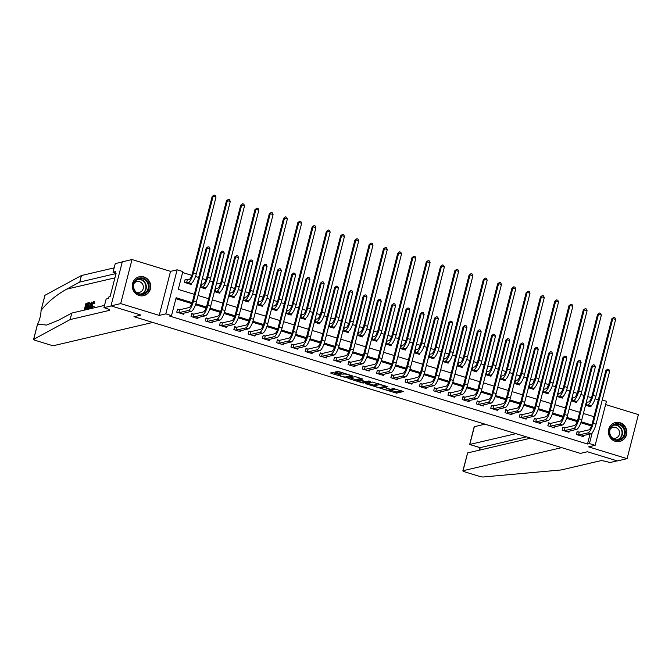 <?xml version="1.0" encoding="UTF-8"?>
<svg xmlns="http://www.w3.org/2000/svg" width="672" height="672" viewBox="0 0 672 672"><rect width="100%" height="100%" fill="white"/><g stroke="black" fill="none" stroke-linecap="round" stroke-linejoin="round"><path stroke-width="1.01" d="M382.603 388.962L396.53 393.162L403.444 391.524L391.742 388.08A3.906 0.605 -165.6 0 1 394.313 389.34A3.906 0.605 -165.6 0 1 394.111 389.466L393.54 389.592A3.906 0.605 -165.6 0 1 388.735 388.786L386.14 388.13L388.206 388.912A3.906 0.605 -165.6 0 1 390.768 390.163A3.906 0.605 -165.6 0 1 390.566 390.289L389.995 390.424A3.906 0.605 -165.6 0 1 385.19 389.609L382.603 388.962M139.096 295.495A9.702 9.19 76.8 0 0 143.69 295.663A9.702 9.19 76.8 0 0 150.696 286.541A9.702 9.19 76.8 0 0 143.858 276.923A9.702 9.19 76.8 0 0 139.264 276.763A9.702 9.19 76.8 0 0 132.258 285.886A9.702 9.19 76.8 0 0 139.096 295.495M615.233 441.286A9.702 9.19 76.8 0 0 619.828 441.445A9.702 9.19 76.8 0 0 626.833 432.323A9.702 9.19 76.8 0 0 620.004 422.713A9.702 9.19 76.8 0 0 615.401 422.554A9.702 9.19 76.8 0 0 608.395 431.676A9.702 9.19 76.8 0 0 615.233 441.286M333.992 372.775L330.574 372.968L331.313 373.405L346.038 377.706L352.96 376.06L338.932 371.616L335.042 371.952L341.502 374.077L344.156 374.06A3.268 0.504 -165.6 0 1 347.735 374.606A3.268 0.504 -165.6 0 1 350.322 375.791A3.268 0.504 -165.6 0 1 350.154 375.892L345.643 376.95A3.268 0.504 -165.6 0 1 342.065 376.404A3.268 0.504 -165.6 0 1 339.478 375.22A3.268 0.504 -165.6 0 1 339.646 375.119L340.46 374.9L339.654 374.506L333.992 372.775M122.262 261.962L115.248 263.6L113.03 272.236L115.416 271.673L114.929 273.58L116.096 273.302L110.2 296.285L109.032 296.554L108.545 298.46L106.151 299.023L103.942 307.65L111.216 305.945L140.96 315.059L133.972 316.688L580.423 453.39L587.412 451.752L580.423 453.39L561.641 447.636L463.058 470.719A3.73 0.58 -165.6 0 0 462.865 470.845A3.73 0.58 -165.6 0 0 465.318 472.038L478.842 476.188A3.73 0.58 -165.6 0 0 483.269 476.986L561.221 469.946L600.516 460.748A6.224 0.966 14.4 0 1 608.168 462.042L609.882 462.563L617.156 460.858L587.412 451.752L617.383 460.933L627.094 458.657L588.554 446.855L595.148 445.309L589.445 443.562L587.504 444.016L169.596 316.058L171.536 315.605L165.824 313.858L177.139 269.808L182.843 271.555L178.265 289.414L194.342 294.336M44.982 295.277L40.992 310.632L44.906 295.352A3.73 0.58 14.4 0 1 44.982 295.277L81.43 275.528L79.758 282.047L66.62 289.162C56.112 295.084 47.611 302.131 41.126 310.313C40.732 315.874 39.53 320.536 37.531 324.299L33.676 339.326A3.73 0.58 -165.6 0 0 33.6 339.402A3.73 0.58 -165.6 0 0 36.053 340.603L49.577 344.753A3.73 0.58 -165.6 0 0 54.172 345.526L152.754 322.442L133.972 316.688L140.96 315.059L110.989 305.878L120.691 303.601L159.23 315.403L165.824 313.858M365.425 383.645L380.89 388.382L387.811 386.736L372.288 382.04L365.425 383.645M361.964 382.788L347.936 378.344L354.858 376.698L356.362 376.958L362.821 379.084L359.974 379.772L360.713 380.201L365.971 381.604L368.869 380.932L370.482 381.385L363.468 383.04L361.964 382.788L362.099 382.267M110.989 305.878L122.296 261.828L132.006 259.552L120.691 303.601M627.094 458.657L638.4 414.607L605.615 404.569M587.504 444.016L590.092 433.936M591.444 425.964L580.877 422.73M577.164 421.596L566.605 418.362M562.892 417.22L552.334 413.986M548.621 412.852L538.054 409.618M534.349 408.484L523.782 405.25M520.078 404.116L509.51 400.882M505.806 399.739L495.239 396.505M491.534 395.371L480.967 392.137M477.254 391.003L466.696 387.769M462.983 386.635L452.424 383.401M448.711 382.259L438.144 379.025M434.44 377.891L423.872 374.657M420.168 373.523L409.601 370.289M405.896 369.155L395.329 365.921M391.625 364.778L381.058 361.544M377.353 360.41L366.786 357.176M363.073 356.042L352.514 352.808M348.802 351.674L338.234 348.44M334.53 347.298L323.963 344.064M320.258 342.93L309.691 339.696M305.987 338.562L295.42 335.328M291.715 334.194L281.148 330.96M277.444 329.818L266.876 326.584M263.164 325.45L252.605 322.216M248.892 321.082L238.333 317.848M234.62 316.714L224.053 313.48M220.349 312.337L209.782 309.103M206.077 307.969L195.51 304.735M191.806 303.601L175.871 298.721M579.02 432.113L577.156 431.542L576.391 434.515L583.246 436.615L583.54 435.464M564.749 427.745L562.884 427.174L562.12 430.147L568.974 432.247L569.268 431.096M550.477 423.368L548.612 422.806L547.848 425.779L554.702 427.879L554.996 426.728M536.206 419L534.341 418.429L533.576 421.411L540.431 423.503L540.725 422.36M521.926 414.632L520.069 414.061L519.305 417.035L526.151 419.135L526.445 417.984M507.654 410.264L505.798 409.693L505.033 412.667L511.879 414.767L512.173 413.616M493.382 405.888L491.518 405.325L490.753 408.299L497.608 410.399L497.902 409.248M479.111 401.52L477.246 400.949L476.482 403.931L483.336 406.022L483.63 404.88M464.839 397.152L462.974 396.581L462.21 399.554L469.064 401.654L469.358 400.504M450.568 392.784L448.703 392.213L447.938 395.186L454.793 397.286L455.087 396.136M436.296 388.408L434.431 387.845L433.667 390.818L440.521 392.918L440.815 391.768M422.024 384.04L420.16 383.468L419.395 386.45L426.241 388.542L426.535 387.4M407.744 379.672L405.888 379.1L405.124 382.074L411.97 384.174L412.264 383.023M393.473 375.304L391.608 374.732L390.852 377.706L397.698 379.806L397.992 378.655M379.201 370.927L377.336 370.364L376.572 373.338L383.426 375.438L383.72 374.287M364.93 366.559L363.065 365.988L362.3 368.97L369.155 371.062L369.449 369.919M350.658 362.191L348.793 361.62L348.029 364.594L354.883 366.694L355.177 365.543M336.386 357.823L334.522 357.252L333.757 360.226L340.612 362.326L340.906 361.175M322.115 353.447L320.25 352.884L319.486 355.858L326.332 357.958L326.634 356.807M307.835 349.079L305.978 348.508L305.214 351.49L312.06 353.581L312.354 352.439M293.563 344.711L291.707 344.14L290.942 347.113L297.788 349.213L298.082 348.062M279.292 340.343L277.427 339.772L276.662 342.745L283.517 344.845L283.811 343.694M265.02 335.966L263.155 335.404L262.391 338.377L269.245 340.477L269.539 339.326M250.748 331.598L248.884 331.027L248.119 334.009L254.974 336.101L255.268 334.958M236.477 327.23L234.612 326.659L233.848 329.633L240.702 331.733L240.996 330.582M222.205 322.862L220.34 322.291L219.576 325.265L226.422 327.365L226.724 326.214M207.925 318.486L206.069 317.923L205.304 320.897L212.15 322.997L212.444 321.846M193.654 314.118L191.797 313.547L191.033 316.529L197.879 318.62L198.173 317.478M179.382 309.75L177.517 309.179L176.753 312.152L183.607 314.252L183.901 313.102M598.315 399.815L595.14 398.84M591.436 397.715L587.74 396.581M584.044 395.447L580.86 394.472M577.164 393.338L573.468 392.213M569.764 391.079L566.588 390.104M562.892 388.97L559.196 387.836M555.492 386.702L552.317 385.736M548.621 384.602L544.925 383.468M541.22 382.334L538.045 381.36M534.341 380.234L530.645 379.1M526.949 377.966L523.774 376.992M520.069 375.858L516.373 374.732M512.677 373.598L509.502 372.624M505.798 371.49L502.102 370.356M498.406 369.222L495.23 368.256M491.526 367.122L487.83 365.988M484.134 364.854L480.95 363.88M477.254 362.754L473.558 361.62M469.854 360.486L466.679 359.512M462.983 358.378L459.287 357.252M455.582 356.118L452.407 355.144M448.711 354.01L445.015 352.876M441.311 351.742L438.136 350.776M434.44 349.642L430.735 348.508M427.039 347.374L423.864 346.399M420.16 345.274L416.464 344.14M412.768 343.006L409.592 342.031M405.888 340.897L402.192 339.772M398.496 338.638L395.321 337.663M391.616 336.529L387.92 335.395M384.224 334.261L381.049 333.295M377.345 332.161L373.649 331.027M369.944 329.893L366.769 328.919M363.073 327.793L359.377 326.659M355.673 325.525L352.498 324.551M348.802 323.417L345.106 322.291M341.401 321.157L338.226 320.183M334.53 319.049L330.826 317.915M327.13 316.781L323.954 315.815M320.25 314.681L316.554 313.547M312.858 312.413L309.683 311.438M305.978 310.313L302.282 309.179M298.586 308.045L295.411 307.07M291.707 305.936L288.011 304.811M284.315 303.677L281.14 302.702M277.435 301.568L273.739 300.434M270.035 299.3L266.86 298.334M263.164 297.2L259.468 296.066M255.763 294.932L252.588 293.958M248.892 292.832L245.196 291.698M241.492 290.564L238.316 289.59M234.62 288.456L230.924 287.33M227.22 286.196L224.045 285.222M220.34 284.088L216.644 282.954M212.948 281.82L209.773 280.854M206.069 279.72L202.373 278.586M198.677 277.452L195.502 276.478M191.797 275.352L182.599 272.53M591.209 405.594L590.89 406.854L585.522 405.208M576.937 401.226L576.618 402.486L571.25 400.84M562.666 396.858L562.338 398.11L556.979 396.472M548.394 392.49L548.066 393.742L542.707 392.104M534.122 388.114L533.795 389.374L528.436 387.727M519.842 383.746L519.523 385.006L514.156 383.359M505.571 379.378L505.252 380.629L499.884 378.991M491.299 375.01L490.98 376.261L485.612 374.623M477.028 370.633L476.708 371.893L471.341 370.247M462.756 366.265L462.428 367.525L457.069 365.879M448.484 361.897L448.157 363.149L442.798 361.511M434.213 357.529L433.885 358.781L428.526 357.143M419.933 353.153L419.614 354.413L414.254 352.766M405.661 348.785L405.342 350.045L399.974 348.398M391.39 344.417L391.07 345.668L385.703 344.03M377.118 340.049L376.799 341.3L371.431 339.662M362.846 335.672L362.519 336.932L357.16 335.286M348.575 331.304L348.247 332.564L342.888 330.918M334.303 326.936L333.976 328.188L328.616 326.55M320.023 322.568L319.704 323.82L314.345 322.182M305.752 318.192L305.432 319.452L300.065 317.806M291.48 313.824L291.161 315.084L285.793 313.438M277.208 309.456L276.889 310.708L271.522 309.07M262.937 305.088L262.609 306.34L257.25 304.702M248.665 300.712L248.338 301.972L242.978 300.325M234.394 296.344L234.066 297.604L228.707 295.957M220.114 291.976L219.794 293.227L214.435 291.589M205.842 287.608L205.523 288.859L200.155 287.221M187.026 279.989L185.161 279.418L184.397 282.391L191.251 284.491L191.57 283.231M159.23 315.403L170.537 271.354L132.006 259.552M170.537 271.354L177.139 269.808M602.263 399.974L606.463 401.26L595.148 445.309M192.142 302.652L176.123 297.746L171.536 315.605M591.78 425.023L581.204 421.781M577.508 420.647L566.924 417.413M563.237 416.279L552.653 413.036M548.965 411.911L538.381 408.668M534.694 407.543L524.11 404.3M520.422 403.166L509.838 399.932M506.142 398.798L495.566 395.556M491.87 394.43L481.295 391.188M477.599 390.062L467.015 386.82M463.327 385.686L452.743 382.452M449.056 381.318L438.472 378.076M434.784 376.95L424.2 373.708M420.512 372.582L409.928 369.34M406.232 368.206L395.657 364.972M391.961 363.838L381.385 360.595M377.689 359.47L367.105 356.227M363.418 355.102L352.834 351.859M349.146 350.725L338.562 347.491M334.874 346.357L324.29 343.115M320.603 341.989L310.019 338.747M306.323 337.613L295.747 334.379M292.051 333.245L281.476 330.011M277.78 328.877L267.196 325.634M263.508 324.509L252.924 321.266M249.236 320.132L238.652 316.898M234.965 315.764L224.381 312.53M220.693 311.396L210.109 308.154M206.413 307.028L195.838 303.786M589.445 443.562L592.225 432.718M198.038 295.47L208.614 298.712M212.31 299.838L222.886 303.08M226.582 304.214L237.157 307.448M240.862 308.582L251.429 311.816M255.133 312.95L265.7 316.193M269.405 317.327L279.972 320.561M283.676 321.695L294.252 324.929M297.948 326.063L308.524 329.297M312.22 330.431L322.795 333.673M326.491 334.807L337.067 338.041M340.771 339.175L351.338 342.409M355.043 343.543L365.61 346.777M369.314 347.911L379.882 351.154M383.586 352.288L394.162 355.522M397.858 356.656L408.433 359.89M412.129 361.024L422.705 364.258M426.401 365.392L436.976 368.634M440.672 369.768L451.248 373.002M454.952 374.136L465.52 377.37M469.224 378.504L479.791 381.738M483.496 382.872L494.071 386.114M497.767 387.248L508.343 390.482M512.039 391.616L522.614 394.85M526.31 395.984L536.886 399.218M540.582 400.352L551.158 403.595M554.862 404.729L565.429 407.963M569.134 409.097L579.701 412.331M583.405 413.465L593.981 416.699M390.617 390.281L396.833 391.978L401.696 390.835M367.424 383.174L374.623 385.384M378.689 387.626L385.762 386.392L383.62 385.594A3.906 0.605 -165.6 0 0 378.815 384.779L374.699 385.745A3.906 0.605 -165.6 0 0 374.497 385.871A3.906 0.605 -165.6 0 0 377.068 387.122L378.689 387.626M374.497 385.871L374.808 384.678A3.906 0.605 -165.6 0 1 375.001 384.552L378.496 383.737M357.067 380.008L349.994 377.84M361.066 378.395L360.259 378.689M357.092 380.444A3.268 0.504 -165.6 0 0 356.924 380.554A3.268 0.504 -165.6 0 0 359.512 381.73A3.268 0.504 -165.6 0 0 363.09 382.284L364.736 381.872L363.938 381.478L358.68 380.075L357.092 380.444L357.395 379.26A3.268 0.504 -165.6 0 0 357.227 379.361L356.924 380.554M360.116 379.033L358.991 378.882L358.68 380.075M357.395 379.26L358.991 378.882M337.1 371.44L343.636 373.061M350.372 375.572L351.204 375.379M332.59 372.506L339.62 374.665M586.261 402.326L588.638 401.957A6.224 1.747 -73 0 0 592.108 395.556L611.814 318.822L613.746 317.377L614.888 317.73L615.636 319.469L595.938 396.203A9.332 2.621 107 0 1 590.73 405.812L589.025 406.283M615.636 319.469L612.78 318.595L593.082 395.329A9.332 2.621 107 0 1 587.874 404.939L585.9 405.325M613.746 317.377L611.814 318.822M586.916 402.368L586.152 405.342M581.381 436.044L590.856 433.759L588 432.877L578.256 435.086M577.038 431.995L579.272 432.13L588.764 429.904A6.224 1.747 -73 0 0 592.234 423.494L605.816 370.583L607.748 369.138L608.891 369.482L609.647 371.23L596.056 424.141A9.332 2.621 107 0 1 590.856 433.759M609.647 371.23L606.791 370.348L593.2 423.268A9.332 2.621 107 0 1 588 432.877M607.748 369.138L605.816 370.583M579.272 432.13L578.508 435.103M485.024 424.175L474.365 426.67L469.795 444.469L480.186 447.653L479.548 450.131M515.978 433.658L469.661 444.478L480.052 447.661L526.369 436.834M530.687 438.161L467.628 452.92L463.058 470.719M469.661 444.478L474.172 426.796A3.73 0.58 14.4 0 1 474.365 426.67M462.865 470.845L467.628 452.92M479.38 450.173L480.052 447.661M85.504 309.439A16.204 15.347 76.8 0 0 86.192 307.448L86.965 307.264M86.503 306.104A16.204 15.347 76.8 0 0 86.738 304.349L87.78 304.105M86.36 309.649L88.091 302.896L89.275 302.711L90.124 303.341L89.401 302.862M94.097 306.516L92.963 306.096L94.097 306.516M91.669 308.851C91.006 308.826 90.964 307.675 91.543 305.39L93.542 301.526L93.526 303.685L94.744 303.652L94.038 301.678M33.6 339.402L37.523 324.131L46.544 325.08L58.657 320.174L71.795 313.06L104.513 305.399M89.578 308.902L90.367 307.474M91.988 303.937L91.913 302.274L91.392 302.123L90.535 308.675M71.795 313.06L70.123 319.578L109.418 310.38A6.224 0.966 -165.6 0 0 109.738 310.178A6.224 0.966 -165.6 0 0 105.655 308.179L103.942 307.65M81.43 275.528L114.156 267.868M115.366 273.714L79.758 282.047M33.676 339.326L70.123 319.578M113.03 272.236L115.114 272.874M114.929 273.58L115.945 273.89M93.526 303.685L93.316 302.358L91.879 305.306L91.854 308.036L92.963 306.096M91.879 305.306L92.786 305.592M93.912 303.4L94.744 303.652M93.542 301.526L94.223 301.686M93.232 306.256L92.341 308.246M90.191 308.75L90.434 306.995L89.443 307.222L88.763 309.086M88.418 309.17L91.392 302.123M90.502 304.34L89.754 306.373L90.552 306.188L90.796 304.433M89.443 307.222L90.3 307.49M89.477 303.148L87.788 309.313M88.889 302.711L89.804 302.879M86.797 309.137L87.956 308.389L89.023 303.584L88.208 303.643L86.797 309.137M89.099 305.978L89.561 306.121M87.746 308.717A16.204 15.347 76.8 0 0 88.889 303.845L89.09 303.803M88.208 303.643L88.889 303.845M84.21 310.153L85.94 303.4L87.587 303.013L87.368 303.836L86.058 304.147L85.495 306.34L86.722 306.054L86.503 306.877L85.285 307.163L84.647 309.641L86.411 309.439M86.024 309.322L85.907 309.758M85.285 307.163L86.192 307.448M86.503 306.877L87.024 307.037M86.722 306.054L87.234 306.214M86.058 304.147L86.738 304.349M87.368 303.836L87.814 303.971M87.587 303.013L88.024 303.148M571.99 397.958L574.367 397.589A6.224 1.747 -73 0 0 577.836 391.18L597.542 314.454L599.474 313.009L600.617 313.354L601.364 315.101L581.666 391.826A9.332 2.621 107 0 1 576.458 401.436L574.753 401.915M601.364 315.101L598.508 314.227L578.81 390.953A9.332 2.621 107 0 1 573.602 400.562L571.628 400.957M599.474 313.009L597.542 314.454M572.636 397.992L571.872 400.974M557.718 393.582L560.095 393.221A6.224 1.747 -73 0 0 563.564 386.812L583.262 310.086L585.203 308.641L586.345 308.986L587.093 310.733L567.386 387.458A9.332 2.621 107 0 1 562.187 397.068L560.482 397.547M587.093 310.733L584.237 309.859L564.539 386.585A9.332 2.621 107 0 1 559.331 396.194L557.357 396.589M585.203 308.641L583.262 310.086M558.365 393.624L557.6 396.598M543.446 389.214L545.824 388.853A6.224 1.747 -73 0 0 549.293 382.444L568.991 305.71L570.923 304.265L572.065 304.618L572.821 306.356L553.115 383.09A9.332 2.621 107 0 1 547.915 392.7L546.21 393.17M572.821 306.356L569.965 305.483L550.267 382.217A9.332 2.621 107 0 1 545.059 391.826L543.077 392.213M570.923 304.265L568.991 305.71M544.093 389.256L543.329 392.23M567.109 431.676L576.584 429.383L573.728 428.509L563.984 430.718M562.766 427.627L565.001 427.762L574.493 425.536A6.224 1.747 -73 0 0 577.962 419.126L591.545 366.206L593.477 364.762L594.619 365.114L595.375 366.853L581.784 419.773A9.332 2.621 107 0 1 576.584 429.383M595.375 366.853L592.519 365.98L578.928 418.9A9.332 2.621 107 0 1 573.728 428.509M593.477 364.762L591.545 366.206M565.001 427.762L564.236 430.735M552.838 427.308L562.304 425.015L559.457 424.141L549.713 426.35M548.495 423.259L550.721 423.385L560.221 421.168A6.224 1.747 -73 0 0 563.69 414.758L577.273 361.838L579.205 360.394L580.348 360.746L581.095 362.485L567.512 415.405A9.332 2.621 107 0 1 562.304 425.015M581.095 362.485L578.248 361.612L564.656 414.532A9.332 2.621 107 0 1 559.457 424.141M579.205 360.394L577.273 361.838M550.721 423.385L549.965 426.367M538.566 422.94L548.033 420.647L545.177 419.773L535.441 421.982M534.223 418.883L536.449 419.017L545.941 416.791A6.224 1.747 -73 0 0 549.41 410.39L563.002 357.47L564.934 356.026L566.076 356.37L566.824 358.117L553.241 411.037A9.332 2.621 107 0 1 548.033 420.647M566.824 358.117L563.968 357.244L550.385 410.164A9.332 2.621 107 0 1 545.177 419.773M564.934 356.026L563.002 357.47M536.449 419.017L535.685 421.991M529.175 384.846L531.552 384.476A6.224 1.747 -73 0 0 535.021 378.076L554.719 301.342L556.651 299.897L557.794 300.25L558.55 301.988L538.843 378.722A9.332 2.621 107 0 1 533.644 388.332L531.93 388.802M558.55 301.988L555.694 301.115L535.987 377.84A9.332 2.621 107 0 1 530.788 387.458L528.805 387.845M556.651 299.897L554.719 301.342M529.822 384.888L529.057 387.862M524.294 418.564L533.761 416.279L530.905 415.397L521.17 417.606M519.952 414.515L522.178 414.649L531.67 412.423A6.224 1.747 -73 0 0 535.139 406.014L548.73 353.102L550.662 351.658L551.804 352.002L552.552 353.749L538.969 406.661A9.332 2.621 107 0 1 533.761 416.279M552.552 353.749L549.696 352.867L536.113 405.787A9.332 2.621 107 0 1 530.905 415.397M550.662 351.658L548.73 353.102M522.178 414.649L521.413 417.623M622.944 426.292A8.4 7.955 -103.2 0 1 622.952 438.136A8.4 7.955 -103.2 0 1 611.663 437.85A8.4 7.955 -103.2 0 1 611.663 426.014A8.4 7.955 -103.2 0 1 622.944 426.292M611.89 437.472A7.778 7.367 76.8 0 0 624.229 434.381A7.778 7.367 76.8 0 0 615.342 424.544A7.778 7.367 76.8 0 0 611.89 437.472M612.234 437.816A5.536 5.242 76.8 0 0 617.996 428.971A5.536 5.242 76.8 0 0 610.21 429.181M617.98 441.68A9.643 9.131 76.8 0 0 619.5 441.462A9.643 9.131 76.8 0 0 626.128 434.876A9.643 9.131 76.8 0 0 623.784 425.435A9.643 9.131 76.8 0 0 615.107 422.688A9.643 9.131 76.8 0 0 613.645 423.167M143.228 294.428A8.4 7.955 -103.2 0 1 133.459 288.263A8.4 7.955 -103.2 0 1 139.096 278.149A8.4 7.955 -103.2 0 1 148.873 284.315A8.4 7.955 -103.2 0 1 143.228 294.428M139.054 278.796A7.778 7.367 76.8 0 0 133.82 288.086A7.778 7.367 76.8 0 0 142.884 293.866A7.778 7.367 76.8 0 0 148.126 284.575A7.778 7.367 76.8 0 0 139.054 278.796M136.088 292.026A5.536 5.242 76.8 0 0 143.228 285.743A5.536 5.242 76.8 0 0 134.072 283.391M141.842 295.89A9.643 9.131 76.8 0 0 143.363 295.672A9.643 9.131 76.8 0 0 143.539 295.63A9.643 9.131 76.8 0 0 150.032 284.113A9.643 9.131 76.8 0 0 138.97 276.898A9.643 9.131 76.8 0 0 138.793 276.94A9.643 9.131 76.8 0 0 137.508 277.376M514.903 380.478L517.28 380.108A6.224 1.747 -73 0 0 520.75 373.699L540.448 296.974L542.38 295.529L543.522 295.873L544.27 297.62L524.572 374.346A9.332 2.621 107 0 1 519.372 383.956L517.658 384.434M544.27 297.62L541.422 296.747L521.716 373.472A9.332 2.621 107 0 1 516.516 383.082L514.534 383.477M542.38 295.529L540.448 296.974M515.55 380.512L514.786 383.494M500.632 376.102L503.009 375.74A6.224 1.747 -73 0 0 506.478 369.331L526.176 292.606L528.108 291.161L529.25 291.505L529.998 293.252L510.3 369.978A9.332 2.621 107 0 1 505.092 379.588L503.387 380.058M529.998 293.252L527.142 292.37L507.444 369.104A9.332 2.621 107 0 1 502.244 378.714L500.262 379.109M528.108 291.161L526.176 292.606M501.278 376.144L500.514 379.117M486.352 371.734L488.729 371.372A6.224 1.747 -73 0 0 492.198 364.963L511.904 288.229L513.836 286.784L514.979 287.137L515.726 288.876L496.028 365.61A9.332 2.621 107 0 1 490.82 375.22L489.115 375.69M515.726 288.876L512.87 288.002L493.172 364.736A9.332 2.621 107 0 1 487.964 374.346L485.99 374.732M513.836 286.784L511.904 288.229M487.007 371.776L486.242 374.749M472.08 367.366L474.457 366.996A6.224 1.747 -73 0 0 477.926 360.595L497.633 283.861L499.565 282.416L500.707 282.769L501.455 284.508L481.757 361.242A9.332 2.621 107 0 1 476.549 370.852L474.844 371.322M501.455 284.508L498.599 283.634L478.901 360.36A9.332 2.621 107 0 1 473.693 369.978L471.719 370.364M499.565 282.416L497.633 283.861M472.727 367.399L471.962 370.381M457.808 362.998L460.186 362.628A6.224 1.747 -73 0 0 463.655 356.219L483.361 279.493L485.293 278.048L486.436 278.393L487.183 280.14L467.485 356.866A9.332 2.621 107 0 1 462.277 366.475L460.572 366.954M487.183 280.14L484.327 279.266L464.629 355.992A9.332 2.621 107 0 1 459.421 365.602L457.447 365.996M485.293 278.048L483.361 279.493M458.455 363.031L457.691 366.013M510.014 414.196L519.49 411.902L516.634 411.029L506.89 413.238M505.68 410.147L507.906 410.273L517.398 408.055A6.224 1.747 -73 0 0 520.867 401.646L534.458 348.726L536.39 347.281L537.533 347.634L538.28 349.373L524.689 402.293A9.332 2.621 107 0 1 519.49 411.902M538.28 349.373L535.424 348.499L521.842 401.419A9.332 2.621 107 0 1 516.634 411.029M536.39 347.281L534.458 348.726M507.906 410.273L507.142 413.255M495.743 409.828L505.218 407.534L502.362 406.661L492.618 408.87M491.408 405.779L493.634 405.905L503.126 403.687A6.224 1.747 -73 0 0 506.596 397.278L520.187 344.358L522.119 342.913L523.261 343.266L524.009 345.005L510.418 397.925A9.332 2.621 107 0 1 505.218 407.534M524.009 345.005L521.153 344.131L507.57 397.051A9.332 2.621 107 0 1 502.362 406.661M522.119 342.913L520.187 344.358M493.634 405.905L492.87 408.887M481.471 405.451L490.946 403.166L488.09 402.293L478.346 404.502M477.128 401.402L479.363 401.537L488.855 399.311A6.224 1.747 -73 0 0 492.324 392.91L505.907 339.99L507.847 338.545L508.981 338.89L509.737 340.637L496.146 393.557A9.332 2.621 107 0 1 490.946 403.166M509.737 340.637L506.881 339.763L493.29 392.683A9.332 2.621 107 0 1 488.09 402.293M507.847 338.545L505.907 339.99M479.363 401.537L478.598 404.51M467.2 401.083L476.675 398.798L473.819 397.916L464.075 400.126M462.857 397.034L465.091 397.169L474.583 394.943A6.224 1.747 -73 0 0 478.052 388.534L491.635 335.614L493.567 334.177L494.71 334.522L495.466 336.269L481.874 389.18A9.332 2.621 107 0 1 476.675 398.798M495.466 336.269L492.61 335.387L479.018 388.307A9.332 2.621 107 0 1 473.819 397.916M493.567 334.177L491.635 335.614M465.091 397.169L464.327 400.142M452.928 396.715L462.395 394.422L459.547 393.548L449.803 395.758M448.585 392.666L450.82 392.792L460.312 390.575A6.224 1.747 -73 0 0 463.781 384.166L477.364 331.246L479.296 329.801L480.438 330.154L481.186 331.892L467.603 384.812A9.332 2.621 107 0 1 462.395 394.422M481.186 331.892L478.338 331.019L464.747 383.939A9.332 2.621 107 0 1 459.547 393.548M479.296 329.801L477.364 331.246M450.82 392.792L450.055 395.774M443.537 358.621L445.914 358.26A6.224 1.747 -73 0 0 449.383 351.851L469.081 275.125L471.013 273.68L472.156 274.025L472.912 275.772L453.205 352.498A9.332 2.621 107 0 1 448.006 362.107L446.3 362.578M472.912 275.772L470.056 274.89L450.358 351.624A9.332 2.621 107 0 1 445.15 361.234L443.167 361.628M471.013 273.68L469.081 275.125M444.184 358.663L443.419 361.637M438.656 392.347L448.123 390.054L445.267 389.18L435.532 391.39M434.314 388.29L436.54 388.424L446.032 386.207A6.224 1.747 -73 0 0 449.501 379.798L463.092 326.878L465.024 325.433L466.166 325.786L466.914 327.524L453.331 380.444A9.332 2.621 107 0 1 448.123 390.054M466.914 327.524L464.058 326.651L450.475 379.571A9.332 2.621 107 0 1 445.267 389.18M465.024 325.433L463.092 326.878M436.54 388.424L435.775 391.406M429.265 354.253L431.642 353.892A6.224 1.747 -73 0 0 435.112 347.483L454.81 270.749L456.742 269.304L457.884 269.657L458.64 271.396L438.934 348.13A9.332 2.621 107 0 1 433.734 357.739L432.02 358.21M458.64 271.396L455.784 270.522L436.078 347.256A9.332 2.621 107 0 1 430.878 356.866L428.896 357.252M456.742 269.304L454.81 270.749M429.912 354.295L429.148 357.269M424.385 387.971L433.852 385.686L430.996 384.812L421.26 387.022M420.042 383.922L422.268 384.056L431.76 381.83A6.224 1.747 -73 0 0 435.229 375.43L448.82 322.51L450.752 321.065L451.895 321.409L452.642 323.156L439.06 376.076A9.332 2.621 107 0 1 433.852 385.686M452.642 323.156L449.786 322.283L436.204 375.203A9.332 2.621 107 0 1 430.996 384.812M450.752 321.065L448.82 322.51M422.268 384.056L421.504 387.03M414.994 349.885L417.371 349.516A6.224 1.747 -73 0 0 420.84 343.115L440.538 266.381L442.47 264.936L443.612 265.289L444.36 267.028L424.662 343.762A9.332 2.621 107 0 1 419.462 353.371L417.749 353.842M444.36 267.028L441.512 266.154L421.806 342.88A9.332 2.621 107 0 1 416.606 352.498L414.624 352.884M442.47 264.936L440.538 266.381M415.64 349.919L414.876 352.901M410.113 383.603L419.58 381.318L416.724 380.436L406.98 382.645M405.77 379.554L407.996 379.688L417.488 377.462A6.224 1.747 -73 0 0 420.958 371.053L434.549 318.133L436.481 316.697L437.623 317.041L438.371 318.78L424.78 371.7A9.332 2.621 107 0 1 419.58 381.318M438.371 318.78L435.515 317.906L421.932 370.826A9.332 2.621 107 0 1 416.724 380.436M436.481 316.697L434.549 318.133M407.996 379.688L407.232 382.662M400.722 345.517L403.099 345.148A6.224 1.747 -73 0 0 406.568 338.738L426.266 262.013L428.198 260.568L429.341 260.912L430.088 262.66L410.39 339.385A9.332 2.621 107 0 1 405.182 348.995L403.477 349.474M430.088 262.66L427.232 261.786L407.534 338.512A9.332 2.621 107 0 1 402.335 348.121L400.352 348.516M428.198 260.568L426.266 262.013M401.369 345.551L400.604 348.533M395.833 379.235L405.308 376.942L402.452 376.068L392.708 378.277M391.499 375.186L393.725 375.312L403.217 373.094A6.224 1.747 -73 0 0 406.686 366.685L420.277 313.765L422.209 312.32L423.352 312.673L424.099 314.412L410.508 367.332A9.332 2.621 107 0 1 405.308 376.942M424.099 314.412L421.243 313.538L407.66 366.458A9.332 2.621 107 0 1 402.452 376.068M422.209 312.32L420.277 313.765M393.725 375.312L392.96 378.294M386.442 341.141L388.819 340.78A6.224 1.747 -73 0 0 392.288 334.37L411.995 257.645L413.927 256.2L415.069 256.544L415.817 258.292L396.119 335.017A9.332 2.621 107 0 1 390.911 344.627L389.206 345.097M415.817 258.292L412.961 257.41L393.263 334.144A9.332 2.621 107 0 1 388.055 343.753L386.081 344.148M413.927 256.2L411.995 257.645M387.097 341.183L386.333 344.156M381.562 374.867L391.037 372.574L388.181 371.7L378.437 373.909M377.227 370.81L379.453 370.944L388.945 368.726A6.224 1.747 -73 0 0 392.414 362.317L405.997 309.397L407.938 307.952L409.072 308.305L409.828 310.044L396.236 362.964A9.332 2.621 107 0 1 391.037 372.574M409.828 310.044L406.972 309.17L393.38 362.09A9.332 2.621 107 0 1 388.181 371.7M407.938 307.952L405.997 309.397M379.453 370.944L378.689 373.926M372.17 336.773L374.548 336.412A6.224 1.747 -73 0 0 378.017 330.002L397.723 253.268L399.655 251.824L400.798 252.176L401.545 253.915L381.847 330.649A9.332 2.621 107 0 1 376.639 340.259L374.934 340.729M401.545 253.915L398.689 253.042L378.991 329.776A9.332 2.621 107 0 1 373.783 339.385L371.809 339.772M399.655 251.824L397.723 253.268M372.817 336.815L372.053 339.788M367.29 370.49L376.765 368.206L373.909 367.332L364.165 369.541M362.947 366.442L365.182 366.576L374.674 364.35A6.224 1.747 -73 0 0 378.143 357.949L391.726 305.029L393.658 303.584L394.8 303.929L395.556 305.676L381.965 358.596A9.332 2.621 107 0 1 376.765 368.206M395.556 305.676L392.7 304.802L379.109 357.722A9.332 2.621 107 0 1 373.909 367.332M393.658 303.584L391.726 305.029M365.182 366.576L364.417 369.55M357.899 332.405L360.276 332.035A6.224 1.747 -73 0 0 363.745 325.634L383.452 248.9L385.384 247.456L386.526 247.808L387.274 249.547L367.576 326.281A9.332 2.621 107 0 1 362.368 335.891L360.662 336.361M387.274 249.547L384.418 248.674L364.72 325.399A9.332 2.621 107 0 1 359.512 335.017L357.538 335.404M385.384 247.456L383.452 248.9M358.546 332.438L357.781 335.42M343.627 328.037L346.004 327.667A6.224 1.747 -73 0 0 349.474 321.258L369.172 244.532L371.112 243.088L372.246 243.432L373.002 245.179L353.296 321.905A9.332 2.621 107 0 1 348.096 331.514L346.391 331.993M373.002 245.179L370.146 244.306L350.448 321.031A9.332 2.621 107 0 1 345.24 330.641L343.258 331.036M371.112 243.088L369.172 244.532M344.274 328.07L343.51 331.052M329.356 323.66L331.733 323.299A6.224 1.747 -73 0 0 335.202 316.89L354.9 240.156L356.832 238.72L357.974 239.064L358.73 240.803L339.024 317.537A9.332 2.621 107 0 1 333.824 327.146L332.111 327.617M358.73 240.803L355.874 239.929L336.168 316.663A9.332 2.621 107 0 1 330.968 326.273L328.986 326.668M356.832 238.72L354.9 240.156M330.002 323.702L329.238 326.676M315.084 319.292L317.461 318.923A6.224 1.747 -73 0 0 320.93 312.522L340.628 235.788L342.56 234.343L343.703 234.696L344.45 236.435L324.752 313.169A9.332 2.621 107 0 1 319.553 322.778L317.839 323.249M344.45 236.435L341.603 235.561L321.896 312.295A9.332 2.621 107 0 1 316.697 321.905L314.714 322.291M342.56 234.343L340.628 235.788M315.731 319.334L314.966 322.308M300.812 314.924L303.19 314.555A6.224 1.747 -73 0 0 306.659 308.146L326.357 231.42L328.289 229.975L329.431 230.328L330.179 232.067L310.481 308.792A9.332 2.621 107 0 1 305.273 318.41L303.568 318.881M330.179 232.067L327.323 231.193L307.625 307.919A9.332 2.621 107 0 1 302.425 317.537L300.443 317.923M328.289 229.975L326.357 231.42M301.459 314.958L300.695 317.94M286.532 310.556L288.91 310.187A6.224 1.747 -73 0 0 292.379 303.778L312.085 227.052L314.017 225.607L315.16 225.952L315.907 227.699L296.209 304.424A9.332 2.621 107 0 1 291.001 314.034L289.296 314.513M315.907 227.699L313.051 226.825L293.353 303.551A9.332 2.621 107 0 1 288.154 313.16L286.171 313.555M314.017 225.607L312.085 227.052M287.188 310.59L286.423 313.572M272.261 306.18L274.638 305.819A6.224 1.747 -73 0 0 278.107 299.41L297.814 222.676L299.746 221.239L300.888 221.584L301.636 223.322L281.938 300.056A9.332 2.621 107 0 1 276.73 309.666L275.024 310.136M301.636 223.322L298.78 222.449L279.082 299.183A9.332 2.621 107 0 1 273.874 308.792L271.9 309.179M299.746 221.239L297.814 222.676M272.908 306.222L272.143 309.196M257.989 301.812L260.366 301.442A6.224 1.747 -73 0 0 263.836 295.042L283.542 218.308L285.474 216.863L286.616 217.216L287.364 218.954L267.666 295.688A9.332 2.621 107 0 1 262.458 305.298L260.753 305.768M287.364 218.954L284.508 218.081L264.81 294.815A9.332 2.621 107 0 1 259.602 304.424L257.628 304.811M285.474 216.863L283.542 218.308M258.636 301.854L257.872 304.828M243.718 297.444L246.095 297.074A6.224 1.747 -73 0 0 249.564 290.665L269.262 213.94L271.202 212.495L272.336 212.848L273.092 214.586L253.386 291.312A9.332 2.621 107 0 1 248.186 300.93L246.481 301.4M273.092 214.586L270.236 213.713L250.538 290.438A9.332 2.621 107 0 1 245.33 300.056L243.348 300.443M271.202 212.495L269.262 213.94M244.364 297.478L243.6 300.46M229.446 293.076L231.823 292.706A6.224 1.747 -73 0 0 235.292 286.297L254.99 209.572L256.922 208.127L258.065 208.471L258.821 210.218L239.114 286.944A9.332 2.621 107 0 1 233.915 296.554L232.201 297.032M258.821 210.218L255.965 209.345L236.258 286.07A9.332 2.621 107 0 1 231.059 295.68L229.076 296.075M256.922 208.127L254.99 209.572M230.093 293.11L229.328 296.092M215.174 288.7L217.552 288.338A6.224 1.747 -73 0 0 221.021 281.929L240.719 205.195L242.651 203.75L243.793 204.103L244.541 205.842L224.843 282.576A9.332 2.621 107 0 1 219.643 292.186L217.93 292.656M244.541 205.842L241.693 204.968L221.987 281.702A9.332 2.621 107 0 1 216.787 291.312L214.805 291.698M242.651 203.75L240.719 205.195M215.821 288.742L215.057 291.715M200.903 284.332L203.28 283.962A6.224 1.747 -73 0 0 206.749 277.561L226.447 200.827L228.379 199.382L229.522 199.735L230.269 201.474L210.571 278.208A9.332 2.621 107 0 1 205.372 287.818L203.658 288.288M230.269 201.474L227.413 200.6L207.715 277.334A9.332 2.621 107 0 1 202.516 286.944L200.533 287.33M228.379 199.382L226.447 200.827M201.55 284.374L200.785 287.347M185.044 279.871L189.008 279.594A6.224 1.747 -73 0 0 192.469 273.185L212.176 196.459L214.108 195.014L215.25 195.367L215.998 197.106L196.3 273.832A9.332 2.621 107 0 1 191.092 283.45L189.386 283.92M215.998 197.106L213.142 196.232L193.444 272.958A9.332 2.621 107 0 1 188.244 282.576L186.262 282.962M214.108 195.014L212.176 196.459M187.278 279.997L186.514 282.979M353.018 366.122L362.485 363.829L359.638 362.956L349.894 365.165M348.676 362.074L350.91 362.208L360.402 359.982A6.224 1.747 -73 0 0 363.871 353.573L377.454 300.653L379.386 299.216L380.528 299.561L381.276 301.3L367.693 354.22A9.332 2.621 107 0 1 362.485 363.829M381.276 301.3L378.428 300.426L364.837 353.346A9.332 2.621 107 0 1 359.638 362.956M379.386 299.216L377.454 300.653M350.91 362.208L350.146 365.182M338.747 361.754L348.214 359.461L345.358 358.588L335.622 360.797M334.404 357.706L336.63 357.832L346.122 355.614A6.224 1.747 -73 0 0 349.591 349.205L363.182 296.285L365.114 294.84L366.257 295.193L367.004 296.932L353.422 349.852A9.332 2.621 107 0 1 348.214 359.461M367.004 296.932L364.157 296.058L350.566 348.978A9.332 2.621 107 0 1 345.358 358.588M365.114 294.84L363.182 296.285M336.63 357.832L335.866 360.814M324.475 357.386L333.942 355.093L331.086 354.22L321.35 356.429M320.132 353.329L322.358 353.464L331.85 351.246A6.224 1.747 -73 0 0 335.32 344.837L348.911 291.917L350.843 290.472L351.985 290.825L352.733 292.564L339.15 345.484A9.332 2.621 107 0 1 333.942 355.093M352.733 292.564L349.877 291.69L336.294 344.61A9.332 2.621 107 0 1 331.086 354.22M350.843 290.472L348.911 291.917M322.358 353.464L321.594 356.446M310.204 353.01L319.67 350.725L316.814 349.852L307.07 352.061M305.861 348.961L308.087 349.096L317.579 346.87A6.224 1.747 -73 0 0 321.048 340.469L334.639 287.549L336.571 286.104L337.714 286.448L338.461 288.196L324.878 341.116A9.332 2.621 107 0 1 319.67 350.725M338.461 288.196L335.605 287.322L322.022 340.242A9.332 2.621 107 0 1 316.814 349.852M336.571 286.104L334.639 287.549M308.087 349.096L307.322 352.069M295.924 348.642L305.399 346.349L302.543 345.475L292.799 347.684M291.589 344.593L293.815 344.728L303.307 342.502A6.224 1.747 -73 0 0 306.776 336.092L320.368 283.172L322.3 281.728L323.442 282.08L324.19 283.819L310.598 336.739A9.332 2.621 107 0 1 305.399 346.349M324.19 283.819L321.334 282.946L307.751 335.866A9.332 2.621 107 0 1 302.543 345.475M322.3 281.728L320.368 283.172M293.815 344.728L293.051 347.701M281.652 344.274L291.127 341.981L288.271 341.107L278.527 343.316M277.318 340.225L279.544 340.351L289.036 338.134A6.224 1.747 -73 0 0 292.505 331.724L306.088 278.804L308.028 277.36L309.162 277.712L309.918 279.451L296.327 332.371A9.332 2.621 107 0 1 291.127 341.981M309.918 279.451L307.062 278.578L293.471 331.498A9.332 2.621 107 0 1 288.271 341.107M308.028 277.36L306.088 278.804M279.544 340.351L278.779 343.333M267.38 339.906L276.856 337.613L274 336.739L264.256 338.948M263.038 335.849L265.272 335.983L274.764 333.766A6.224 1.747 -73 0 0 278.233 327.356L291.816 274.436L293.748 272.992L294.89 273.344L295.646 275.083L282.055 328.003A9.332 2.621 107 0 1 276.856 337.613M295.646 275.083L292.79 274.21L279.199 327.13A9.332 2.621 107 0 1 274 336.739M293.748 272.992L291.816 274.436M265.272 335.983L264.508 338.965M253.109 335.53L262.576 333.245L259.728 332.371L249.984 334.572M248.766 331.481L251 331.615L260.492 329.389A6.224 1.747 -73 0 0 263.962 322.988L277.544 270.068L279.476 268.624L280.619 268.968L281.366 270.715L267.784 323.635A9.332 2.621 107 0 1 262.576 333.245M281.366 270.715L278.519 269.842L264.928 322.762A9.332 2.621 107 0 1 259.728 332.371M279.476 268.624L277.544 270.068M251 331.615L250.236 334.589M238.837 331.162L248.304 328.868L245.456 327.995L235.712 330.204M234.494 327.113L236.72 327.247L246.212 325.021A6.224 1.747 -73 0 0 249.682 318.612L263.273 265.692L265.205 264.247L266.347 264.6L267.095 266.339L253.512 319.259A9.332 2.621 107 0 1 248.304 328.868M267.095 266.339L264.247 265.465L250.656 318.385A9.332 2.621 107 0 1 245.456 327.995M265.205 264.247L263.273 265.692M236.72 327.247L235.956 330.221M224.566 326.794L234.032 324.5L231.176 323.627L221.441 325.836M220.223 322.745L222.449 322.871L231.941 320.653A6.224 1.747 -73 0 0 235.41 314.244L249.001 261.324L250.933 259.879L252.076 260.232L252.823 261.971L239.24 314.891A9.332 2.621 107 0 1 234.032 324.5M252.823 261.971L249.967 261.097L236.384 314.017A9.332 2.621 107 0 1 231.176 323.627M250.933 259.879L249.001 261.324M222.449 322.871L221.684 325.853M210.294 322.426L219.761 320.132L216.905 319.259L207.161 321.468M205.951 318.368L208.177 318.503L217.669 316.285A6.224 1.747 -73 0 0 221.138 309.876L234.73 256.956L236.662 255.511L237.804 255.864L238.552 257.603L224.969 310.523A9.332 2.621 107 0 1 219.761 320.132M238.552 257.603L235.696 256.729L222.113 309.649A9.332 2.621 107 0 1 216.905 319.259M236.662 255.511L234.73 256.956M208.177 318.503L207.413 321.476M196.014 318.049L205.489 315.764L202.633 314.891L192.889 317.092M191.68 314L193.906 314.135L203.398 311.909A6.224 1.747 -73 0 0 206.867 305.508L220.458 252.588L222.39 251.143L223.532 251.488L224.28 253.235L210.689 306.155A9.332 2.621 107 0 1 205.489 315.764M224.28 253.235L221.424 252.361L207.841 305.281A9.332 2.621 107 0 1 202.633 314.891M222.39 251.143L220.458 252.588M193.906 314.135L193.141 317.108M181.742 313.681L191.218 311.388L188.362 310.514L178.618 312.724M177.408 309.632L179.634 309.767L189.126 307.541A6.224 1.747 -73 0 0 192.595 301.132L206.178 248.212L208.118 246.767L209.252 247.12L210.008 248.858L196.417 301.778A9.332 2.621 107 0 1 191.218 311.388M210.008 248.858L207.152 247.985L193.561 300.905A9.332 2.621 107 0 1 188.362 310.514M208.118 246.767L206.178 248.212M179.634 309.767L178.87 312.74M396.833 391.978L396.53 393.162M395.329 391.726L395.027 392.91M381.125 387.475L380.89 388.382M366.332 383.435L366.164 384.073M379.042 383.897L378.815 384.779M375.001 384.552L374.699 385.745M348.902 378.092L348.734 378.739M360.284 378.58L359.974 379.772M363.695 382.141L363.468 383.04M339.788 374.548L339.646 375.119M344.358 373.279L344.156 374.06M343.308 373.136L343.006 374.329M341.813 372.884L341.502 374.077M336.008 371.7L335.84 372.338M346.265 376.807L346.038 377.706M344.669 376.942L344.534 377.454M331.472 372.758L331.313 373.405M590.73 405.812L587.874 404.939M595.938 396.203L593.082 395.329M596.056 424.141L593.2 423.268M66.62 289.162L114.929 277.855M109.553 309.851L109.418 310.38M576.458 401.436L573.602 400.562M581.666 391.826L578.81 390.953M562.187 397.068L559.331 396.194M567.386 387.458L564.539 386.585M547.915 392.7L545.059 391.826M553.115 383.09L550.267 382.217M581.784 419.773L578.928 418.9M567.512 415.405L564.656 414.532M553.241 411.037L550.385 410.164M533.644 388.332L530.788 387.458M538.843 378.722L535.987 377.84M538.969 406.661L536.113 405.787M614.342 424.864A7.778 7.367 -103.2 0 1 617.854 439.849M616.963 439.866A7.518 7.123 76.8 0 0 613.544 425.242M138.205 279.073A7.778 7.367 -103.2 0 1 141.716 294.067M140.826 294.076A7.518 7.123 76.8 0 0 137.399 279.451M519.372 383.956L516.516 383.082M524.572 374.346L521.716 373.472M505.092 379.588L502.244 378.714M510.3 369.978L507.444 369.104M490.82 375.22L487.964 374.346M496.028 365.61L493.172 364.736M476.549 370.852L473.693 369.978M481.757 361.242L478.901 360.36M462.277 366.475L459.421 365.602M467.485 356.866L464.629 355.992M524.689 402.293L521.842 401.419M510.418 397.925L507.57 397.051M496.146 393.557L493.29 392.683M481.874 389.18L479.018 388.307M467.603 384.812L464.747 383.939M448.006 362.107L445.15 361.234M453.205 352.498L450.358 351.624M453.331 380.444L450.475 379.571M433.734 357.739L430.878 356.866M438.934 348.13L436.078 347.256M439.06 376.076L436.204 375.203M419.462 353.371L416.606 352.498M424.662 343.762L421.806 342.88M424.78 371.7L421.932 370.826M405.182 348.995L402.335 348.121M410.39 339.385L407.534 338.512M410.508 367.332L407.66 366.458M390.911 344.627L388.055 343.753M396.119 335.017L393.263 334.144M396.236 362.964L393.38 362.09M376.639 340.259L373.783 339.385M381.847 330.649L378.991 329.776M381.965 358.596L379.109 357.722M362.368 335.891L359.512 335.017M367.576 326.281L364.72 325.399M348.096 331.514L345.24 330.641M353.296 321.905L350.448 321.031M333.824 327.146L330.968 326.273M339.024 317.537L336.168 316.663M319.553 322.778L316.697 321.905M324.752 313.169L321.896 312.295M305.273 318.41L302.425 317.537M310.481 308.792L307.625 307.919M291.001 314.034L288.154 313.16M296.209 304.424L293.353 303.551M276.73 309.666L273.874 308.792M281.938 300.056L279.082 299.183M262.458 305.298L259.602 304.424M267.666 295.688L264.81 294.815M248.186 300.93L245.33 300.056M253.386 291.312L250.538 290.438M233.915 296.554L231.059 295.68M239.114 286.944L236.258 286.07M219.643 292.186L216.787 291.312M224.843 282.576L221.987 281.702M205.372 287.818L202.516 286.944M210.571 278.208L207.715 277.334M191.092 283.45L188.244 282.576M196.3 273.832L193.444 272.958M367.693 354.22L364.837 353.346M353.422 349.852L350.566 348.978M339.15 345.484L336.294 344.61M324.878 341.116L322.022 340.242M310.598 336.739L307.751 335.866M296.327 332.371L293.471 331.498M282.055 328.003L279.199 327.13M267.784 323.635L264.928 322.762M253.512 319.259L250.656 318.385M239.24 314.891L236.384 314.017M224.969 310.523L222.113 309.649M210.689 306.155L207.841 305.281M196.417 301.778L193.561 300.905M390.978 389.357L390.768 390.163M394.489 388.634L394.313 389.34M360.217 378.622L359.915 379.814M339.662 374.506L339.478 375.22M350.482 375.152L350.322 375.791M89.746 302.854L89.216 302.694M615.107 422.688L614.41 422.848M619.5 441.462L618.803 441.622M138.97 276.898L138.264 277.066M143.363 295.672L142.666 295.84"/></g></svg>
